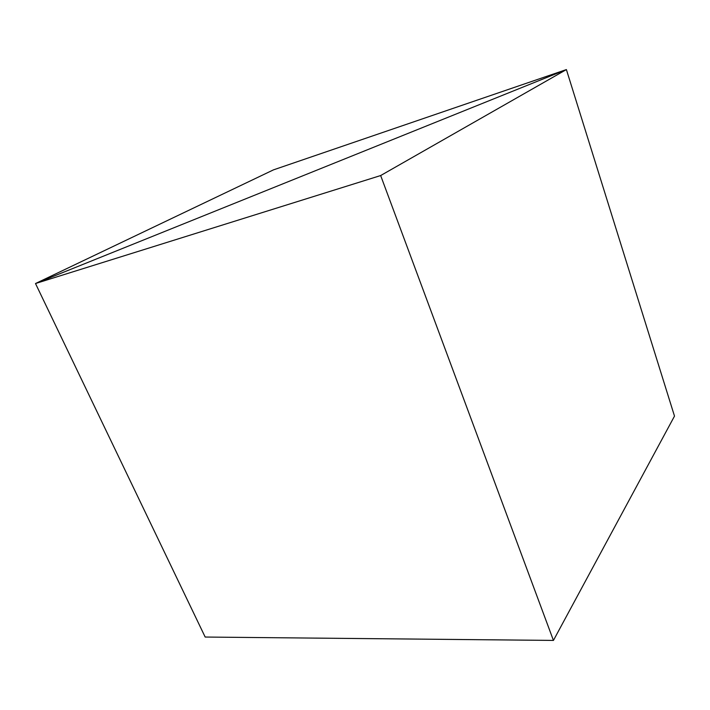 <?xml version="1.0" encoding="UTF-8"?>
<svg xmlns="http://www.w3.org/2000/svg" width="710" height="710" viewBox="0 0 710 710"><rect width="100%" height="100%" fill="white"/><g stroke="black" fill="none" stroke-linecap="round" stroke-linejoin="round"><path stroke-width="1.06" d="M380.658 175.548L566.394 69.58L35.5 283.53L273.492 169.859L566.394 69.58L35.5 283.53L380.658 175.548L553.436 640.42L674.5 416.113L566.394 69.58L674.5 416.113M205.172 637.047L35.5 283.53L205.172 637.047L553.436 640.42"/></g></svg>
